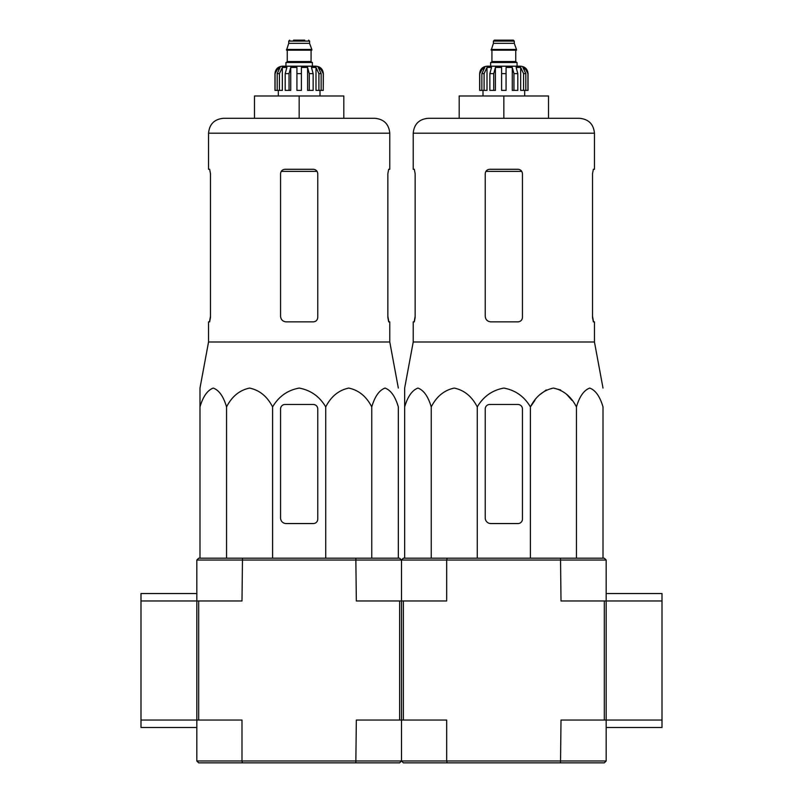 <?xml version="1.0" encoding="UTF-8"?>
<svg xmlns="http://www.w3.org/2000/svg" width="803" height="803" viewBox="0 0 803 803"><rect width="100%" height="100%" fill="white"/><g stroke="black" fill="none" stroke-linecap="round" stroke-linejoin="round"><path stroke-width="1.2" d="M606.175 727.498L662.003 727.498L662.003 593.527L606.175 593.527M606.175 560.032L606.175 600.965L561.006 600.965L560.524 558.175L604.318 558.175L606.175 560.032L446.669 560.032L446.669 600.965L356.331 600.965L355.839 558.175L399.643 558.175L401.5 560.032L403.357 558.175L447.161 558.175L446.669 560.032L196.825 560.032L198.682 558.175L242.476 558.175L241.994 600.965L196.825 600.965L196.825 720.05L241.994 720.05L241.994 760.993L196.825 760.993L198.682 762.85L242.476 762.85L241.994 760.993L401.5 760.993L403.357 762.85L447.161 762.85L446.669 760.993L606.175 760.993L606.175 600.965L662.003 600.965M604.318 600.965L604.318 720.05L662.003 720.05M196.825 760.993L196.825 720.05L140.997 720.05L140.997 727.498L196.825 727.498M196.825 560.032L196.825 600.965L140.997 600.965L140.997 720.05M196.825 593.527L140.997 593.527L140.997 600.965M603.013 558.175L603.013 406.91C599.921 396.451 595.495 390.168 589.723 388.08C583.952 390.178 579.525 396.461 576.444 406.91C571.094 396.451 563.415 390.168 553.428 388.08C543.42 390.178 535.752 396.461 530.412 406.91C524.279 396.491 515.426 390.208 503.852 388.08C492.309 390.168 483.446 396.451 477.263 406.91C471.913 396.451 464.244 390.168 454.247 388.08C444.24 390.178 436.571 396.461 431.241 406.91C428.15 396.451 423.723 390.168 417.951 388.08C412.17 390.178 407.743 396.461 404.662 406.91L404.662 388.08L404.662 406.91L404.662 388.08L413.224 341.988L594.451 341.988L603.013 388.08M530.412 558.175L530.412 406.91L534.939 400.306M540.138 394.434L546.261 389.937M553.428 388.08L560.594 389.937M566.717 394.434L571.917 400.306M522.442 317.396L522.442 173.749C522.171 171.029 520.685 169.533 517.985 169.282L489.7 169.282C486.999 169.533 485.514 171.019 485.233 173.749L485.233 316.282C485.574 319.684 487.441 321.541 490.814 321.862L517.985 321.862C520.675 321.612 522.171 320.126 522.442 317.396C522.171 320.126 520.675 321.612 517.985 321.862M413.224 341.988L413.224 321.862L414.328 321.862L415.151 317.396L415.151 173.749L414.328 169.282L413.224 169.282L413.224 133.188L594.451 133.188C593.578 124.144 588.609 119.185 579.565 118.302L428.109 118.302L459.186 118.302L459.186 95.969L503.842 95.969L503.842 118.302L548.499 118.302L548.499 95.969L503.842 95.969M594.451 133.188L594.451 169.282L593.347 169.282L592.524 173.749L593.347 169.282M592.524 173.749L592.524 317.396L593.347 321.862L594.451 321.862L594.451 341.988M593.517 321.862L592.524 316.282M415.151 316.282L414.167 321.862M404.662 404.481L404.662 558.175M431.241 406.91L431.241 558.175M477.263 406.91L477.263 558.175M576.444 406.91L576.444 558.175M485.233 408.948L485.233 517.985A5.581 5.581 0 0 0 490.814 523.566L517.985 523.566A4.467 4.467 0 0 0 522.442 519.099L522.442 408.948A4.467 4.467 0 0 0 517.985 404.481L489.7 404.481A4.467 4.467 0 0 0 485.233 408.948M604.318 720.05L561.006 720.05L560.524 762.85L604.318 762.85L606.175 760.993M399.643 720.05L356.331 720.05L355.839 762.85L399.643 762.85L401.5 760.993L401.5 720.05L401.5 760.993L446.669 760.993L446.669 720.05L401.5 720.05L401.5 560.032L401.5 720.05L399.643 720.05L399.643 600.965M447.161 762.85L560.524 762.85M606.175 720.05L606.175 600.965M403.357 720.05L403.357 600.965M447.161 558.175L560.524 558.175M484.099 90.388L484.099 73.645L487.009 67.422L487.009 90.388L479.652 90.388L479.652 73.645C480.094 69.118 482.573 66.639 487.09 66.197L520.585 66.197C525.102 66.639 527.591 69.118 528.033 73.645L524.56 67.422L522.904 67.422L525.814 73.645L525.814 90.388L523.586 90.388L523.586 73.645L525.814 73.645M493.423 41.083L514.261 41.083L513.328 40.15L494.347 40.15L493.423 41.083L493.423 43.322L491.185 50.198L516.49 50.198L516.49 49.455L491.185 49.455M514.261 41.083L514.261 43.322L493.423 43.322M517.052 66.197L517.052 62.483L490.633 62.483L490.633 66.197M479.752 90.388L479.752 73.645L483.115 67.422L483.115 69.249M481.86 90.388L481.86 73.645L484.781 67.422L483.115 67.422M501.604 90.388L501.604 73.645L506.071 73.645L506.071 90.388L501.604 90.388L501.604 67.422L495.411 67.422L493.735 73.645L495.411 67.422L495.411 90.388L489.86 90.388L489.86 73.645L491.546 67.422L487.009 67.422M506.071 73.645L506.071 67.422L512.264 67.422L513.95 73.645L517.815 73.645L516.128 67.422L520.665 67.422L523.586 73.645M524.56 69.249L524.56 67.422L527.922 73.645L527.922 90.388L527.922 73.645M517.815 73.645L517.815 90.388L513.95 90.388L513.95 73.645M528.033 73.645L528.033 90.388L525.814 90.388M493.735 90.388L493.735 73.645L489.86 73.645M512.264 67.422L512.264 90.388L513.95 90.388M520.665 67.422L520.665 90.388L523.586 90.388M398.338 558.175L398.338 406.91C395.247 396.451 390.82 390.168 385.049 388.08C379.267 390.178 374.84 396.461 371.759 406.91C366.409 396.451 358.74 390.168 348.743 388.08C338.746 390.178 331.067 396.461 325.737 406.91C319.594 396.491 310.741 390.208 299.168 388.08C287.625 390.168 278.761 396.451 272.588 406.91C267.238 396.451 259.56 390.168 249.572 388.08C239.565 390.178 231.896 396.461 226.556 406.91C223.475 396.451 219.038 390.168 213.267 388.08C207.495 390.178 203.069 396.461 199.987 406.91L199.987 388.08L199.987 406.91L199.987 388.08L208.549 341.988L389.776 341.988L398.338 388.08M317.767 317.396L317.767 173.749C317.486 171.029 316.001 169.533 313.3 169.282L285.015 169.282C282.325 169.533 280.829 171.019 280.558 173.749L280.558 316.282C280.899 319.684 282.756 321.541 286.139 321.862L313.3 321.862C316.001 321.612 317.486 320.126 317.767 317.396C317.486 320.126 316.001 321.612 313.3 321.862M208.549 341.988L208.549 321.862L209.653 321.862L210.476 317.396L210.476 173.749L209.653 169.282L208.549 169.282L208.549 133.188L389.776 133.188C388.893 124.144 383.934 119.185 374.891 118.302L223.435 118.302L254.501 118.302L254.501 95.969L299.158 95.969L299.158 118.302M389.776 133.188L389.776 169.282L388.672 169.282L387.849 173.749L388.672 169.282M387.849 173.749L387.849 317.396L388.672 321.862L389.776 321.862L389.776 341.988M388.833 321.862L387.849 316.282M210.476 316.282L209.483 321.862M299.158 95.969L343.814 95.969L343.814 118.302M199.987 404.481L199.987 558.175M226.556 406.91L226.556 558.175M272.588 406.91L272.588 558.175M325.737 406.91L325.737 558.175M371.759 406.91L371.759 558.175M280.558 408.948L280.558 517.985A5.581 5.581 0 0 0 286.139 523.566L313.3 523.566A4.467 4.467 0 0 0 317.767 519.099L317.767 408.948A4.467 4.467 0 0 0 313.3 404.481L285.015 404.481A4.467 4.467 0 0 0 280.558 408.948M242.476 762.85L355.839 762.85M198.682 720.05L198.682 600.965M196.825 720.05L196.825 600.965M242.476 558.175L355.839 558.175M279.414 90.388L279.414 73.645L282.335 67.422L282.335 90.388L274.967 90.388L274.967 73.645C275.409 69.118 277.898 66.639 282.415 66.197L315.91 66.197C320.427 66.639 322.906 69.118 323.348 73.645L319.885 67.422L318.219 67.422L321.14 73.645L321.14 90.388L318.901 90.388L318.901 73.645L321.14 73.645M304.738 40.15L293.577 40.15M289.672 40.15L288.739 41.083L309.577 41.083L309.577 43.322L288.739 43.322L286.51 50.198L311.815 50.198L311.815 49.455L286.51 49.455M312.367 66.197L312.367 62.483L285.948 62.483L285.948 66.197M275.078 90.388L275.078 73.645L278.44 67.422L278.44 69.249M277.186 90.388L277.186 73.645L280.096 67.422L278.44 67.422M296.929 73.645L301.396 73.645L301.396 90.388L296.929 90.388L296.929 67.422L290.736 67.422L289.05 73.645L290.736 67.422L290.736 90.388L285.185 90.388L285.185 73.645L286.872 67.422L282.335 67.422M301.396 73.645L301.396 67.422L307.589 67.422L309.265 73.645L313.14 73.645L311.454 67.422L315.991 67.422L318.901 73.645M319.885 69.249L319.885 67.422L323.248 73.645L323.248 90.388L321.14 90.388M313.14 73.645L313.14 90.388L309.265 90.388L309.265 73.645M323.348 73.645L323.248 90.388M289.05 90.388L289.05 73.645L285.185 73.645M307.589 67.422L307.589 90.388L309.265 90.388M315.991 67.422L315.991 90.388L318.901 90.388M485.915 171.38L521.759 171.38M516.118 50.198L491.556 50.198M515.747 50.569L515.747 61.55L491.928 61.55L491.004 62.483M481.86 73.645L484.099 73.645M281.241 171.38L317.075 171.38M311.444 50.198L286.882 50.198M311.072 50.569L311.072 61.55L287.253 61.55L286.32 62.483M277.186 73.645L279.414 73.645M413.224 133.188C414.107 124.144 419.066 119.185 428.109 118.302M514.261 43.322L516.49 49.455M491.928 50.569L491.928 61.55M515.747 61.55L516.68 62.483M482.994 90.388L482.994 95.969M524.68 90.388L524.68 95.969M208.549 133.188C209.422 124.144 214.391 119.185 223.435 118.302M309.577 41.083L308.653 40.15M288.739 41.083L288.739 43.322M309.577 43.322L311.815 49.455M287.253 50.569L287.253 61.55M311.072 61.55L311.996 62.483M278.32 90.388L278.32 95.969M320.006 90.388L320.006 95.969"/></g></svg>

